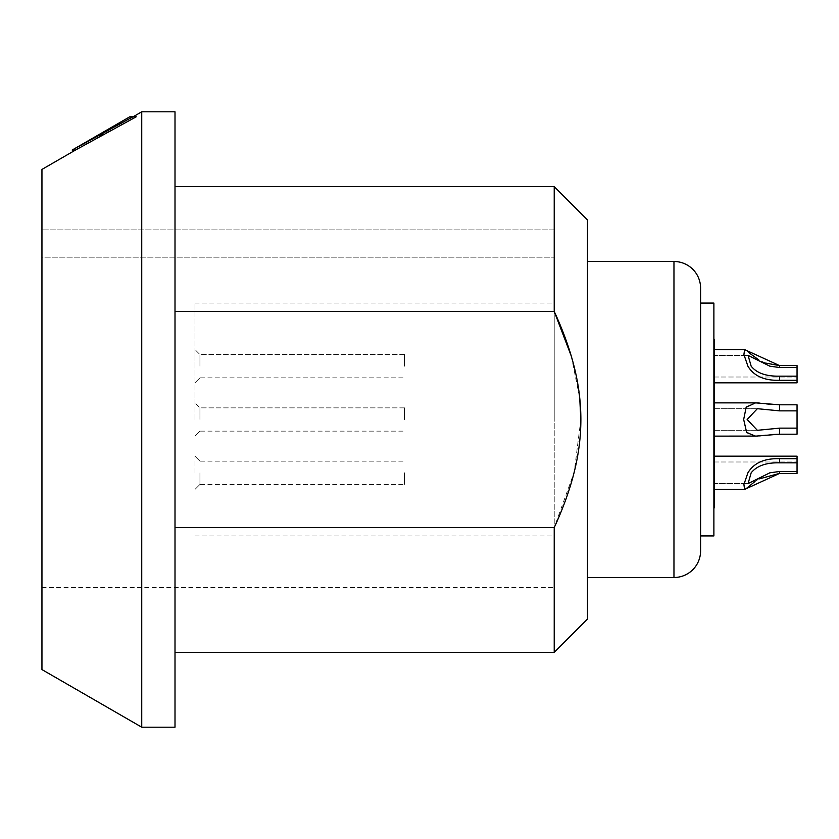 <?xml version="1.0" encoding="UTF-8"?>
<svg xmlns="http://www.w3.org/2000/svg" width="839" height="839" viewBox="0 0 839 839"><rect width="100%" height="100%" fill="white"/><g stroke="black" fill="none" stroke-linecap="round" stroke-linejoin="round"><path stroke-width="0.63" stroke-dasharray="4.2 3.15" d="M713.884 535.922L713.884 303.078M713.884 472.797L713.884 489.431L713.884 472.797M713.884 357.886L713.884 419.5C713.884 440.968 713.884 440.968 713.884 419.5C713.884 440.968 713.884 440.968 713.884 419.5C713.884 398.032 713.884 398.032 713.884 419.5C713.884 398.032 713.884 398.032 713.884 419.5L713.884 351.656M713.884 366.349L714.555 366.349L714.555 496.95L714.555 351.656L713.884 351.74L713.884 343.015L713.884 507.815L713.884 374.519M713.884 419.5L713.884 430.313L713.884 419.5M700.586 419.5L700.586 303.078L700.586 419.5M700.586 303.078L700.586 535.922M587.489 261.495L587.489 577.505L587.489 261.495M587.489 219.912L587.489 619.088M580.829 419.5L574.243 472.063L554.222 527.595L175.005 527.595L175.005 652.354L175.005 311.405L554.222 311.405L554.222 186.646M175.005 311.405L175.005 527.595M554.222 527.595L554.222 652.354M175.005 111.807L175.005 727.193M141.739 111.807L141.739 727.193M41.95 169.426L41.95 669.574M135.887 116.988L103.407 134.376M99.705 136.411L75.489 150.055M136.254 116.799L132.929 116.799L72.154 150.055M41.95 257.174L41.95 587.489L41.95 229.896L41.95 257.174L554.222 257.174L554.222 587.489L554.222 229.896L41.95 229.896L554.222 229.896L554.222 257.174L41.95 257.174M554.222 419.5L554.222 303.078L554.222 419.5M194.963 419.5L194.963 303.078L194.963 419.5M194.963 472.797L194.963 456.164L194.963 472.797M194.963 366.203L194.963 349.569L194.963 366.203M199.955 472.797L199.955 484.439L199.955 472.797M404.534 472.797L404.534 484.439L404.534 472.797M404.534 366.203L404.534 354.561L404.534 366.203M404.534 419.5L404.534 407.859L404.534 419.5M199.955 366.203L199.955 354.561L199.955 366.203M199.955 419.5L199.955 407.859L199.955 419.5M571.317 356.145L579.739 398.242M744.602 349.58L743.91 354.509L747.916 366.203C753.946 376.082 764.507 380.78 779.578 380.298L779.578 376.155C766.406 376.533 756.935 373.208 751.167 366.203L748.084 355.4L769.898 366.203L779.578 367.513L779.578 365.605L797.05 365.605L797.05 382.836L797.05 367.513L779.578 367.513M779.578 376.155L797.05 376.155L797.05 377.015L797.05 376.155M779.578 471.487L779.578 473.395L797.05 473.395L797.05 471.487L779.578 471.487L769.898 472.797L748.084 483.6L751.167 472.797C756.768 465.865 766.238 462.551 779.578 462.845L797.05 462.845L797.05 458.702L779.578 458.702C764.392 458.283 753.841 462.981 747.916 472.797L743.91 484.47L744.602 489.41L745.861 488.875M754.628 481.764L759.117 478.922M765.588 363.067L758.739 359.868M749.164 352.894L745.861 350.125M779.578 428.142L779.578 434.193L797.05 434.193L797.05 428.142L779.578 428.142L757.344 430.313L747.15 419.5L757.344 408.687L779.578 410.858L779.578 404.807L771.775 404.45M766.154 403.853L759.631 403.098M757.344 402.919L755.561 402.867L746.668 406.475L743.679 419.5L746.154 431.749L755.561 436.133L714.555 436.133M757.344 436.081L759.631 435.902M766.154 435.147L771.775 434.55M797.05 458.702L797.05 472.797L797.05 456.164L714.555 456.164M797.05 410.858L797.05 419.5L797.05 410.858L779.578 410.858M797.05 428.142L797.05 404.807L779.578 404.807M797.05 367.513L797.05 382.836L714.555 382.836M797.05 473.395L797.05 472.797L797.05 473.395M797.05 462.845L797.05 471.487M779.578 380.298L797.05 380.298M713.884 374.561L714.555 374.603L714.555 379.595L713.884 379.595M713.884 352.82L714.555 352.82L714.555 357.802L714.555 349.412L713.884 349.412L714.555 374.603M714.555 352.82L714.555 339.449M714.555 351.656L714.555 343.015L713.884 343.015M714.555 379.595L714.555 497.821L713.884 497.842M673.969 261.495L673.969 577.505M779.578 458.702L779.578 462.845M713.884 366.203L714.555 366.203M41.95 587.489L554.222 587.489M194.963 303.078L554.222 303.078M194.963 535.922L554.222 535.922M199.955 461.156L194.963 456.164L199.955 461.156L404.534 461.156L199.955 461.156M199.955 484.439L194.963 489.431L199.955 484.439L404.534 484.439L199.955 484.439M404.534 354.561L199.955 354.561L194.963 349.569L199.955 354.561L404.534 354.561M199.955 377.844L194.963 382.836L199.955 377.844L404.534 377.844L199.955 377.844M404.534 407.859L199.955 407.859L194.963 402.867L199.955 407.859L404.534 407.859M199.955 431.141L194.963 436.133L199.955 431.141L404.534 431.141L199.955 431.141M713.884 377.015L797.05 377.015L713.884 377.015M714.555 402.867L755.561 402.867M713.884 408.687L757.344 408.687L713.884 408.687M713.884 430.313L757.344 430.313L713.884 430.313M714.555 349.569L744.602 349.569M713.884 355.39L748.084 355.39L713.884 355.39M744.602 489.431L714.555 489.431M713.884 461.985L797.05 461.985L713.884 461.985M713.884 483.61L748.084 483.61L713.884 483.61"/><path stroke-width="1.26" d="M713.884 303.078L713.884 535.922L700.586 535.922L700.586 550.898L700.586 288.102L700.586 303.078L713.884 303.078M700.586 550.898A26.607 26.607 180 0 1 673.969 577.505L673.969 261.495A26.607 26.607 0 0 1 700.586 288.102M673.969 577.505L587.489 577.505M673.969 261.495L587.489 261.495M175.005 652.354L554.222 652.354L587.489 619.088L587.489 219.912L554.222 186.646L554.222 311.405L571.317 356.145M554.222 652.354L554.222 527.595C589.754 450.396 589.754 388.583 554.222 311.405L175.005 311.405M175.005 527.595L554.222 527.595M141.739 727.193L141.739 111.807L175.005 111.807L175.005 727.193L141.739 727.193L41.95 669.574L41.95 169.426L75.489 150.055L135.887 116.988M141.739 111.807L133.097 116.799M103.407 134.376L99.705 136.411M129.772 116.799L132.929 116.799L129.772 116.799L72.154 150.055L132.929 116.799L136.254 116.799M75.489 150.055L72.154 150.055M579.739 398.242L580.829 419.5M745.861 488.875L754.628 481.764M759.117 478.922L779.578 473.395L744.602 489.42L743.91 484.491L747.916 472.797C753.946 462.918 764.507 458.22 779.578 458.702L797.05 458.702L797.05 471.487L779.578 471.487L769.898 472.797L748.084 483.6L751.167 472.797C756.935 465.792 766.406 462.467 779.578 462.845L797.05 462.845M779.578 367.513L797.05 367.513L797.05 365.605L779.578 365.605L779.578 367.513L769.898 366.203L748.084 355.4L751.167 366.203C756.768 373.135 766.238 376.449 779.578 376.155L779.578 380.298C764.392 380.717 753.841 376.019 747.916 366.203L743.91 354.53L744.602 349.59L779.578 365.605L765.588 363.067M758.739 359.868L749.164 352.894M745.861 350.125L744.602 349.58M779.578 404.807L779.578 410.858L757.344 408.687L747.15 419.5L757.344 430.313L779.578 428.142L797.05 428.142L797.05 434.193L779.578 434.193L755.561 436.133L746.668 432.525L743.679 419.5L746.154 407.251L755.561 402.867L779.578 404.807L797.05 404.807L797.05 428.142M771.775 404.45L766.154 403.853M759.631 403.098L757.344 402.919M714.555 436.133L757.344 436.081M759.631 435.902L766.154 435.147M771.775 434.55L779.578 434.193L779.578 428.142M779.578 471.487L779.578 473.395L797.05 473.395L797.05 471.487M797.05 367.513L797.05 382.836L714.555 382.836M714.555 456.164L797.05 456.164L797.05 458.702M779.578 376.155L797.05 376.155M779.578 380.298L797.05 380.298M779.578 410.858L797.05 410.858M713.884 343.015L714.555 343.015L714.555 339.449L713.884 339.428M714.555 343.015L714.555 507.815L714.555 343.015M779.578 462.845L779.578 458.702M175.005 186.646L554.222 186.646M713.884 507.815L714.555 507.815M714.555 349.569L744.602 349.569M714.555 402.867L755.561 402.867M714.555 489.431L744.602 489.431"/></g></svg>
